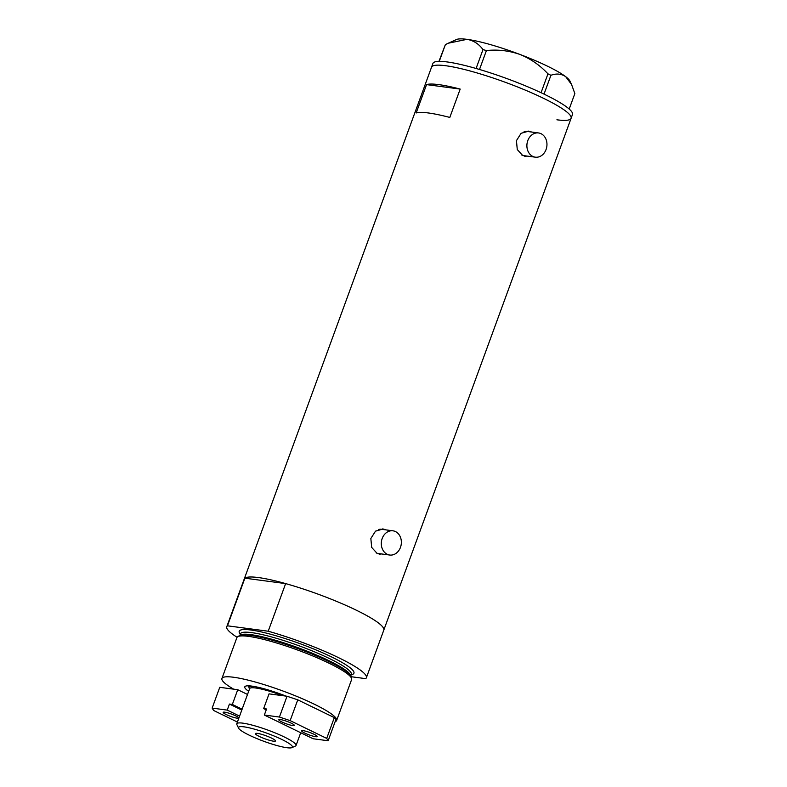<?xml version="1.0" encoding="UTF-8"?>
<svg xmlns="http://www.w3.org/2000/svg" width="787" height="787" viewBox="0 0 787 787"><rect width="100%" height="100%" fill="white"/><g stroke="black" fill="none" stroke-linecap="round" stroke-linejoin="round"><path stroke-width="1.18" d="M541.082 133.721A12.218 9.995 97.6 0 0 538.544 132.954A12.218 9.995 97.6 0 0 527.32 142.152A12.218 9.995 97.6 0 0 532.779 156.406A12.218 9.995 97.6 0 0 535.317 157.174A12.218 9.995 97.6 0 0 546.542 147.966A12.218 9.995 97.6 0 0 541.082 133.721M538.544 132.954L527.28 131.459A12.218 9.995 97.6 0 0 524.122 131.645M395.487 531.579A12.218 9.995 97.6 0 0 392.939 530.812A12.218 9.995 97.6 0 0 381.725 540.02A12.218 9.995 97.6 0 0 387.184 554.264A12.218 9.995 97.6 0 0 389.722 555.032A12.218 9.995 97.6 0 0 400.937 545.834A12.218 9.995 97.6 0 0 395.487 531.579M392.939 530.812L381.685 529.317A12.218 9.995 97.6 0 0 378.527 529.513M531.392 131.941L528.697 131.134L521.102 133.298L516.439 140.647L517.275 149.55L522.745 155.56L528.175 156.22M524.683 156.239A12.72 10.408 97.6 0 0 526.956 156.062M530.172 131.842A12.72 10.408 97.6 0 0 529.995 131.754A12.72 10.408 97.6 0 0 528.008 131.065M385.787 529.799L383.102 528.992L375.507 531.156L370.844 538.505L371.68 547.418L377.15 553.428L382.58 554.087M379.088 554.107A12.72 10.408 97.6 0 0 381.361 553.92M384.577 529.7A12.72 10.408 97.6 0 0 384.4 529.612A12.72 10.408 97.6 0 0 382.413 528.933M416.175 112.964A74.312 11.205 20.1 0 1 449.81 117.43L460.188 89.079A74.312 11.205 -159.9 0 0 426.554 84.612L416.175 112.964M226.784 626.688L244.216 579.055A74.312 11.205 20.1 0 1 284.727 583.344A74.312 11.205 20.1 0 1 356.363 610.22A74.312 11.205 20.1 0 1 383.79 630.131A74.312 11.205 -159.9 0 0 285.642 583.6L268.21 631.223A74.312 11.205 -159.9 0 1 366.358 677.764L571.096 118.296A74.312 11.205 -159.9 0 0 525.48 90.2A74.312 11.205 -159.9 0 0 445.717 65.724A74.312 11.205 -159.9 0 0 431.522 67.22A74.312 11.205 20.1 0 1 472.023 71.509A74.312 11.205 20.1 0 1 543.669 98.385A74.312 11.205 20.1 0 1 571.096 118.296L572.474 114.518A74.312 11.205 -159.9 0 0 526.857 86.422A74.312 11.205 -159.9 0 0 447.095 61.937A74.312 11.205 -159.9 0 0 432.909 63.442L244.216 579.055A74.312 11.205 -159.9 0 1 244.885 578.179L227.463 625.813A74.312 11.205 -159.9 0 0 226.784 626.688A74.312 11.205 -159.9 0 0 237.074 637.263M460.188 89.079L426.554 84.612M376.196 552.897A12.218 9.995 97.6 0 0 378.468 553.536L389.722 555.032M521.791 155.029A12.218 9.995 97.6 0 0 524.063 155.678L535.317 157.174M556.901 119.801A74.312 11.205 -159.9 0 0 571.096 118.296M476.086 68.479L482.992 49.591L486.425 50.565C497.817 49.345 509.022 50.643 520.02 54.47C530.684 58.799 539.99 65.262 547.959 73.85L550.92 75.286C556.439 73.28 561.367 73.752 565.715 76.693L571.569 84.514L574.854 93.574L569.198 109.029M486.425 50.565L479.499 69.472M541.062 92.709L547.959 73.85M550.92 75.286L544.024 94.115M438.949 61.366L445.393 44.593L448.305 43.206L467.025 39.35C473.538 40.511 478.86 43.924 482.992 49.591M445.393 44.593L439.254 61.366M448.305 43.206L456.519 39.507A61.081 9.208 20.1 0 1 467.025 39.35A61.081 9.208 20.1 0 1 520.02 54.47A61.081 9.208 20.1 0 1 565.715 76.693A61.081 9.208 20.1 0 1 569.896 81.002L571.569 84.514M237.644 636.742L239.405 635.65A59.792 9.011 20.1 0 1 250.355 635.335A59.792 9.011 20.1 0 1 328.887 661.582A59.792 9.011 20.1 0 1 342.778 669.157A59.792 9.011 20.1 0 1 350.943 676.466L351.573 678.433A61.081 9.208 -159.9 0 0 329.055 663.225A61.081 9.208 -159.9 0 0 237.644 636.742A61.081 9.208 -159.9 0 0 236.887 637.618L221.924 678.492A61.081 9.208 -159.9 0 0 233.66 689.166M335.134 721.679A61.081 9.208 -159.9 0 0 336.639 720.469A61.081 9.208 -159.9 0 0 314.092 704.099A61.081 9.208 -159.9 0 0 255.214 682.004A61.081 9.208 -159.9 0 0 221.924 678.492M244.885 578.179L285.642 583.6M351.012 676.692L365.689 678.64A74.312 11.205 -159.9 0 0 366.358 677.764M227.463 625.813L268.21 631.223M336.639 720.469L351.602 679.594A61.081 9.208 -159.9 0 0 351.573 678.433M248.672 691.301A36.753 5.539 20.1 0 1 245.465 686.205A36.753 5.539 20.1 0 1 286.075 696.121M248.131 685.821A34.107 5.145 -159.9 0 0 249.066 687.258M281.815 739.455A28.706 4.329 -159.9 0 0 252.293 728.575A28.706 4.329 -159.9 0 0 238.579 728.152A28.706 4.329 -159.9 0 0 249.085 735.107A28.706 4.329 -159.9 0 0 291.869 747.65A28.706 4.329 -159.9 0 0 281.815 739.455M238.579 728.152L236.877 724.601A31.559 4.761 20.1 0 1 236.779 723.794A31.559 4.761 20.1 0 1 253.985 725.604A31.559 4.761 20.1 0 1 284.402 737.026A31.559 4.761 20.1 0 1 296.05 745.476A31.559 4.761 20.1 0 1 295.459 746.037L291.869 747.65M259.356 736.475A10.693 1.613 -159.9 0 0 269.656 740.341A10.693 1.613 -159.9 0 0 275.489 740.951A10.693 1.613 -159.9 0 0 271.545 738.088A10.693 1.613 -159.9 0 0 261.235 734.222A10.693 1.613 -159.9 0 0 255.411 733.612A10.693 1.613 -159.9 0 0 259.356 736.475M282.72 695.678A31.559 4.761 -159.9 0 0 249.646 688.635L236.779 723.794M249.518 688.979L249.135 688.172A32.572 4.909 20.1 0 1 249.036 687.336A32.572 4.909 20.1 0 1 255.293 686.687M235.588 715.796A8.244 1.24 20.1 0 1 238.638 718.01A8.244 1.24 20.1 0 1 234.142 717.528A8.244 1.24 20.1 0 1 226.194 714.547A8.244 1.24 20.1 0 1 223.154 712.343A8.244 1.24 20.1 0 1 227.64 712.815A8.244 1.24 20.1 0 1 235.588 715.796M212.146 708.103L227.227 710.11L229.44 704.06L232.342 704.444L237.743 689.707L219.75 687.317L212.146 708.103L213.592 710.454L237.418 722.043M232.342 704.444L242.121 709.205M247.511 694.459L237.743 689.707M227.227 710.11L239.592 716.121M229.44 704.06L241.806 710.071M304.707 733.061A8.244 1.24 20.1 0 1 301.667 730.848A8.244 1.24 20.1 0 1 306.163 731.32A8.244 1.24 20.1 0 1 314.111 734.31A8.244 1.24 20.1 0 1 317.151 736.514A8.244 1.24 20.1 0 1 312.655 736.042A8.244 1.24 20.1 0 1 304.707 733.061M281.864 721.945A8.244 1.24 20.1 0 1 278.824 719.731A8.244 1.24 20.1 0 1 283.32 720.213A8.244 1.24 20.1 0 1 291.269 723.194A8.244 1.24 20.1 0 1 294.308 725.407A8.244 1.24 20.1 0 1 289.813 724.925A8.244 1.24 20.1 0 1 281.864 721.945M266.232 709.864L263.645 708.605L269.046 693.859L287.029 696.249L297.761 699.83L290.157 720.626L279.424 717.046L264.334 715.039L266.547 708.989L263.645 708.605M326.713 738.403L334.318 717.616L335.764 719.957L328.159 740.754L326.713 738.403L290.157 720.626M264.334 715.039L313.078 738.747L328.159 740.754M334.318 717.616L297.761 699.83M279.424 717.046L287.029 696.249M239.996 635.365A59.045 8.903 20.1 0 1 273.483 639.703A59.045 8.903 20.1 0 1 328.799 660.608A59.045 8.903 20.1 0 1 350.668 675.866M240.32 634.155A61.081 9.208 20.1 0 1 265.976 633.033A61.081 9.208 20.1 0 1 331.386 656.85A61.081 9.208 20.1 0 1 351.209 674.734M351.376 674.262L351.327 674.41A59.045 8.903 -159.9 0 0 329.537 658.591A59.045 8.903 -159.9 0 0 272.617 637.224A59.045 8.903 -159.9 0 0 240.438 633.83L240.497 633.683M343.781 669.796L342.778 669.157M239.848 635.424L240.438 633.83M350.746 676.003L351.327 674.41M249.174 635.178L250.355 635.335M249.036 687.336L249.577 685.88M296.05 745.476L300.713 732.736"/></g></svg>
